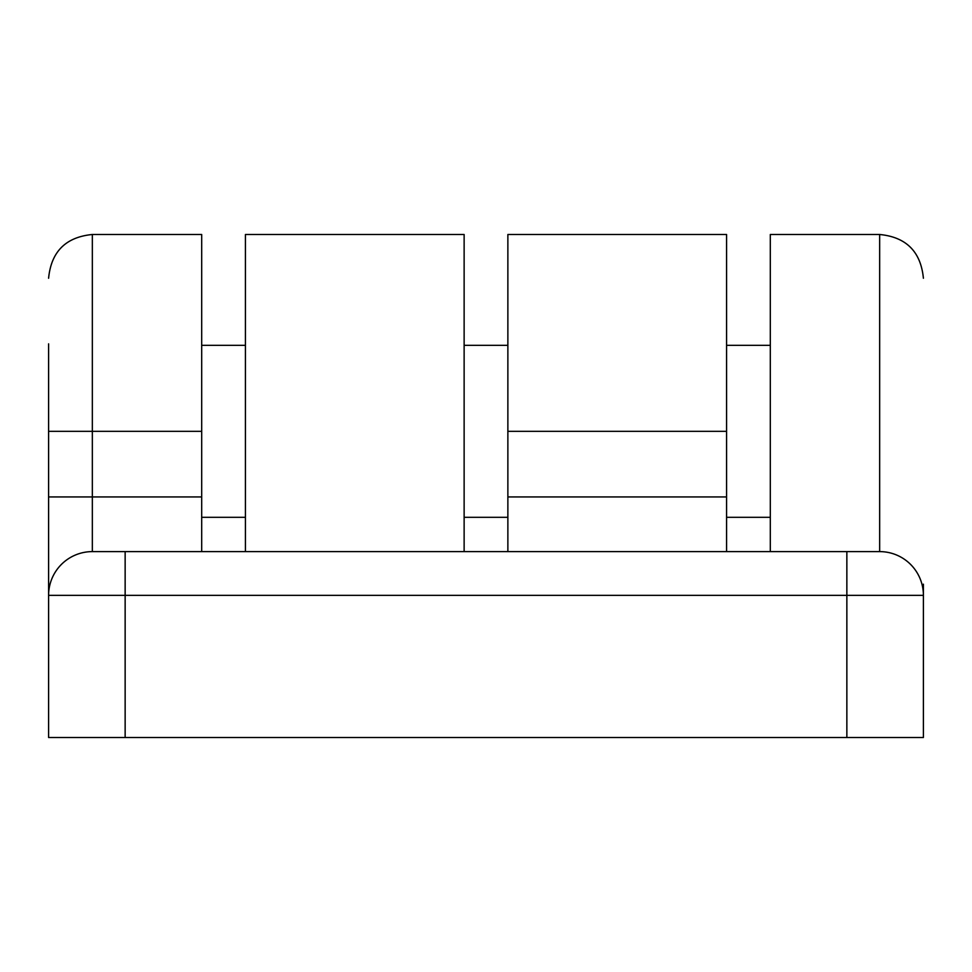 <?xml version="1.0" encoding="UTF-8"?>
<svg xmlns="http://www.w3.org/2000/svg" width="972" height="972" viewBox="0 0 972 972"><rect width="100%" height="100%" fill="white"/><g stroke="black" fill="none" stroke-linecap="round" stroke-linejoin="round"><path stroke-width="1.46" d="M48.6 343.845L48.6 595.35A43.74 43.74 0 0 1 92.34 551.61L92.34 234.495C65.78 237.083 51.2 251.663 48.6 278.235M125.145 551.61L92.34 551.61A43.74 43.74 0 0 0 48.6 595.35L48.6 737.505L125.145 737.505L125.145 551.61L879.66 551.61A43.74 43.74 0 0 1 923.4 595.35L923.4 584.172M201.69 551.61L201.69 234.495L92.34 234.495M48.6 595.35L846.855 595.35L846.855 737.505L923.4 737.505L923.4 595.35L846.855 595.35L846.855 551.61M726.57 551.61L726.57 234.495L507.87 234.495L507.87 551.61M846.855 737.505L125.145 737.505M879.66 551.61L879.66 234.495L770.31 234.495L770.31 551.61M464.13 551.61L464.13 234.495L245.43 234.495L245.43 551.61M48.6 431.325L201.69 431.325M48.6 496.935L201.69 496.935M726.57 431.325L507.87 431.325M726.57 496.935L507.87 496.935M879.66 234.495C906.22 237.083 920.8 251.663 923.4 278.235M923.06 589.883L923.4 584.415M507.87 345.339L464.13 345.339M770.31 345.339L726.57 345.339M245.43 345.339L201.69 345.339M201.69 517.311L245.43 517.311M726.57 517.311L770.31 517.311M464.13 517.311L507.87 517.311"/></g></svg>
